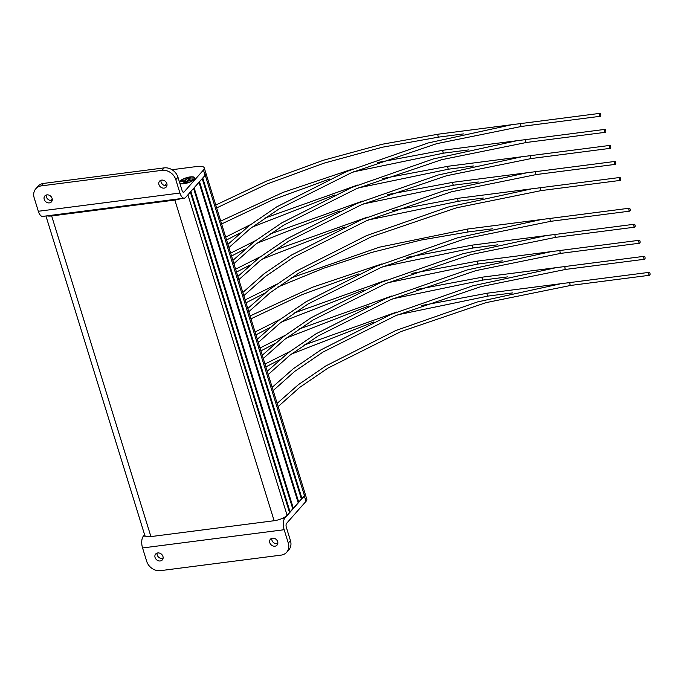 <?xml version="1.0" encoding="UTF-8"?>
<svg xmlns="http://www.w3.org/2000/svg" width="684" height="684" viewBox="0 0 684 684"><rect width="100%" height="100%" fill="white"/><g stroke="black" fill="none" stroke-linecap="round" stroke-linejoin="round"><path stroke-width="1.03" d="M190.879 191.46L290.067 511.889L289.409 512.102M194.119 187.792L293.308 508.221L292.649 508.426M199.523 181.67L298.711 502.107L298.044 502.312M202.763 178.002L301.952 498.431L301.285 498.636M182.893 197.796A10.354 3.369 162.8 0 1 174.865 200.07L51.651 215.939A10.354 3.369 162.8 0 1 47.059 215.836M51.651 215.939L150.916 536.589L274.13 520.729A10.354 3.369 -17.2 0 0 287.1 515.257L187.912 194.829M205.867 173.086L305.132 493.737A10.354 3.369 162.8 0 1 304.431 495.618L301.952 498.431M202.216 178.609L301.413 499.046L298.711 502.107M198.984 182.286L298.173 502.714L293.308 508.221M193.581 188.399L292.769 508.836L290.067 511.889M190.34 192.076L289.529 512.504L287.1 515.257M150.916 536.589A10.354 3.369 162.8 0 1 144.803 535.375L45.939 215.982M271.822 538.317A4.437 3.702 -138.6 0 0 277.131 543.737A4.437 3.702 -138.6 0 0 277.798 543.592M274.968 546.191A4.437 3.702 41.4 0 1 270.368 543.908A4.437 3.702 41.4 0 1 270.402 539.24A4.437 3.702 41.4 0 1 272.488 538.171A4.437 3.702 41.4 0 1 277.088 540.454A4.437 3.702 41.4 0 1 277.054 545.114A4.437 3.702 41.4 0 1 274.968 546.191M160.244 560.966A4.437 3.702 41.4 0 1 155.644 558.683A4.437 3.702 41.4 0 1 155.678 554.014A4.437 3.702 41.4 0 1 157.765 552.946A4.437 3.702 41.4 0 1 162.364 555.228A4.437 3.702 41.4 0 1 162.33 559.888A4.437 3.702 41.4 0 1 160.244 560.966M157.098 553.091A4.437 3.702 -138.6 0 0 162.407 558.512A4.437 3.702 -138.6 0 0 163.066 558.366M144.623 534.794L143.315 536.273A8.875 3.95 82.7 0 0 142.563 547.961L284.159 529.724A8.875 3.95 -97.3 0 1 284.92 518.036L304.354 496.011A11.833 3.856 -17.2 0 0 305.167 493.916M284.159 529.724L288.297 543.079L290.461 540.634A11.833 9.867 41.4 0 1 288.819 549.816L286.664 552.262A11.833 9.867 -138.6 0 1 281.098 555.126L160.509 570.653A11.833 9.867 -138.6 0 1 146.692 561.316L142.563 547.961M290.461 540.634L286.322 527.27A2.958 1.317 -97.3 0 1 286.57 523.38L306.013 501.355A11.833 3.856 -17.2 0 0 306.808 499.209L305.167 493.908M286.664 552.262A11.833 9.867 -138.6 0 0 288.297 543.079M179.413 181.918A8.14 2.651 162.8 0 1 179.883 181.226A8.14 2.651 162.8 0 1 189.571 177.002A8.14 2.651 162.8 0 1 194.675 178.909A8.14 2.651 162.8 0 1 194.333 179.37A8.14 2.651 162.8 0 1 187.348 182.987A8.14 2.651 162.8 0 1 180.08 183.432A8.14 2.651 162.8 0 1 179.849 183.303M160.988 180.251A4.437 3.702 -138.6 0 0 166.289 185.672A4.437 3.702 -138.6 0 0 166.956 185.526M164.134 188.117A4.437 3.702 41.4 0 1 159.526 185.834A4.437 3.702 41.4 0 1 159.56 181.174A4.437 3.702 41.4 0 1 161.646 180.106A4.437 3.702 41.4 0 1 166.255 182.389A4.437 3.702 41.4 0 1 166.221 187.048A4.437 3.702 41.4 0 1 164.134 188.117M49.402 202.892A4.437 3.702 41.4 0 1 44.802 200.617A4.437 3.702 41.4 0 1 44.836 195.949A4.437 3.702 41.4 0 1 46.922 194.88A4.437 3.702 41.4 0 1 51.522 197.163A4.437 3.702 41.4 0 1 51.488 201.823A4.437 3.702 41.4 0 1 49.402 202.892M46.255 195.025A4.437 3.702 -138.6 0 0 51.565 200.446A4.437 3.702 -138.6 0 0 52.232 200.301M164.998 185.287L164.169 185.39M172.009 169.718L197.257 166.46A11.833 3.856 162.8 0 1 204.242 167.862L205.893 173.206A11.833 3.856 162.8 0 1 205.097 175.352L185.663 197.377A8.875 3.95 -97.3 0 1 184.312 198.163A8.875 3.95 -97.3 0 1 179.935 193.033L38.338 211.27A8.875 3.95 82.7 0 0 42.707 216.4L184.312 198.163M161.022 180.243L162.313 180.072M166.734 183.321L164.861 185.441A2.223 0.718 -17.2 0 1 164.724 185.569M204.242 167.862A11.833 3.856 162.8 0 1 203.447 170.008L184.005 192.033A2.958 1.317 -97.3 0 1 183.56 192.298A2.958 1.317 -97.3 0 1 182.098 190.579L177.96 177.224A11.833 9.867 -138.6 0 0 164.143 167.888L161.988 170.333L41.399 185.868A11.833 9.867 -138.6 0 0 35.833 188.724A11.833 9.867 -138.6 0 0 34.2 197.907L38.338 211.27M177.96 177.224L175.805 179.67L179.935 193.033M51.044 200.48L52.258 199.095M175.805 179.67A11.833 9.867 -138.6 0 0 161.988 170.333M35.833 188.724L37.996 186.279A11.833 9.867 41.4 0 1 43.562 183.415L164.143 167.888M180.311 181.174A7.652 2.488 162.8 0 1 189.425 177.199A7.652 2.488 162.8 0 1 194.222 178.994A7.652 2.488 162.8 0 1 193.905 179.422A7.652 2.488 162.8 0 1 187.331 182.833A7.652 2.488 162.8 0 1 180.499 183.244A7.652 2.488 162.8 0 1 180.311 181.174M193.17 179.311L193.375 178.952A6.618 2.155 162.8 0 1 193.264 179.165A6.618 2.155 162.8 0 1 192.982 179.541A6.618 2.155 162.8 0 1 192.298 180.174L188.81 180.619L186.065 182.799A6.618 2.155 162.8 0 1 183.44 183.132L184.868 181.508L180.841 181.645A6.618 2.155 162.8 0 1 181.918 180.422L185.407 179.977L188.151 177.797A6.618 2.155 162.8 0 1 190.776 177.464L189.34 179.088L193.375 178.952M189.425 179.105L188.151 177.797M185.792 181.559L186.176 181.123L187.356 181.525L187.484 180.576L188.331 180.567L189.297 179.148M185.407 182.927L186.339 181.867L184.321 181.2M189.34 179.088L189.887 179.396L189.083 180.585M189.263 179.199L187.895 181.457M181.918 180.422L182.56 181.593M187.006 181.739L184.825 181.2M599.757 113.476A1.479 0.658 -97.3 0 1 599.979 113.347A1.479 0.658 -97.3 0 1 600.774 114.459A1.479 0.658 -97.3 0 1 600.586 116.152A1.479 0.658 -97.3 0 1 600.355 116.28A1.479 0.658 -97.3 0 1 599.56 115.168A1.479 0.658 -97.3 0 1 599.757 113.476M604.716 129.507A1.479 0.658 -97.3 0 1 604.947 129.379A1.479 0.658 -97.3 0 1 605.742 130.49A1.479 0.658 -97.3 0 1 605.545 132.183A1.479 0.658 -97.3 0 1 605.323 132.311A1.479 0.658 -97.3 0 1 604.528 131.2A1.479 0.658 -97.3 0 1 604.716 129.507M609.683 145.547A1.479 0.658 -97.3 0 1 609.906 145.41A1.479 0.658 -97.3 0 1 610.701 146.521A1.479 0.658 -97.3 0 1 610.513 148.214A1.479 0.658 -97.3 0 1 610.282 148.343A1.479 0.658 -97.3 0 1 609.487 147.231A1.479 0.658 -97.3 0 1 609.683 145.547M614.642 161.578A1.479 0.658 -97.3 0 1 614.873 161.45A1.479 0.658 -97.3 0 1 615.668 162.561A1.479 0.658 -97.3 0 1 615.472 164.245A1.479 0.658 -97.3 0 1 615.249 164.382A1.479 0.658 -97.3 0 1 614.454 163.271A1.479 0.658 -97.3 0 1 614.642 161.578M619.61 177.609A1.479 0.658 -97.3 0 1 619.832 177.481A1.479 0.658 -97.3 0 1 620.627 178.592A1.479 0.658 -97.3 0 1 620.439 180.285A1.479 0.658 -97.3 0 1 620.208 180.414A1.479 0.658 -97.3 0 1 619.413 179.302A1.479 0.658 -97.3 0 1 619.61 177.609M629.118 208.338A1.479 0.658 -97.3 0 1 629.348 208.21A1.479 0.658 -97.3 0 1 630.144 209.321A1.479 0.658 -97.3 0 1 629.947 211.014A1.479 0.658 -97.3 0 1 629.725 211.142A1.479 0.658 -97.3 0 1 628.929 210.031A1.479 0.658 -97.3 0 1 629.118 208.338M634.085 224.369A1.479 0.658 -97.3 0 1 634.307 224.241A1.479 0.658 -97.3 0 1 635.103 225.352A1.479 0.658 -97.3 0 1 634.914 227.045A1.479 0.658 -97.3 0 1 634.684 227.173A1.479 0.658 -97.3 0 1 633.888 226.062A1.479 0.658 -97.3 0 1 634.085 224.369M639.044 240.409A1.479 0.658 -97.3 0 1 639.275 240.272A1.479 0.658 -97.3 0 1 640.07 241.384A1.479 0.658 -97.3 0 1 639.873 243.077A1.479 0.658 -97.3 0 1 639.651 243.205A1.479 0.658 -97.3 0 1 638.856 242.093A1.479 0.658 -97.3 0 1 639.044 240.409M644.012 256.44A1.479 0.658 -97.3 0 1 644.234 256.303A1.479 0.658 -97.3 0 1 645.029 257.423A1.479 0.658 -97.3 0 1 644.841 259.108A1.479 0.658 -97.3 0 1 644.61 259.245A1.479 0.658 -97.3 0 1 643.815 258.124A1.479 0.658 -97.3 0 1 644.012 256.44M648.971 272.471A1.479 0.658 -97.3 0 1 649.201 272.343A1.479 0.658 -97.3 0 1 649.997 273.455A1.479 0.658 -97.3 0 1 649.8 275.139A1.479 0.658 -97.3 0 1 649.578 275.276A1.479 0.658 -97.3 0 1 648.783 274.164A1.479 0.658 -97.3 0 1 648.971 272.471M274.13 520.729L174.865 200.07M304.431 495.618L205.243 175.181M143.315 536.273L145.282 536.017M282.355 518.361L284.92 518.036M304.354 496.011L306.013 501.355M205.097 175.352L203.447 170.008M184.005 192.033L183.055 192.153M41.399 185.868L43.562 183.415M186.715 179.422L187.484 180.576L188.964 178.892M185.407 179.977L186.176 181.123L185.099 181.26M521.772 126.301A1.479 0.658 -97.3 0 1 521.541 126.429A1.479 0.658 -97.3 0 1 520.815 125.574A1.479 0.658 -97.3 0 1 520.943 123.624A1.479 0.658 -97.3 0 1 521.165 123.496A1.479 0.658 -97.3 0 1 521.413 123.565M526.731 142.332A1.479 0.658 -97.3 0 1 526.509 142.46A1.479 0.658 -97.3 0 1 525.782 141.605A1.479 0.658 -97.3 0 1 525.902 139.664A1.479 0.658 -97.3 0 1 526.133 139.527A1.479 0.658 -97.3 0 1 526.381 139.596M531.699 158.363A1.479 0.658 -97.3 0 1 531.468 158.5A1.479 0.658 -97.3 0 1 530.741 157.645A1.479 0.658 -97.3 0 1 530.87 155.695A1.479 0.658 -97.3 0 1 531.092 155.559A1.479 0.658 -97.3 0 1 531.34 155.636M536.658 174.403A1.479 0.658 -97.3 0 1 536.436 174.531A1.479 0.658 -97.3 0 1 535.709 173.676A1.479 0.658 -97.3 0 1 535.829 171.727A1.479 0.658 -97.3 0 1 536.059 171.598A1.479 0.658 -97.3 0 1 536.307 171.667M541.625 190.434A1.479 0.658 -97.3 0 1 541.395 190.562A1.479 0.658 -97.3 0 1 540.668 189.707A1.479 0.658 -97.3 0 1 540.796 187.758A1.479 0.658 -97.3 0 1 541.018 187.63A1.479 0.658 -97.3 0 1 541.266 187.698M551.133 221.163A1.479 0.658 -97.3 0 1 550.911 221.291A1.479 0.658 -97.3 0 1 550.184 220.436A1.479 0.658 -97.3 0 1 550.304 218.487A1.479 0.658 -97.3 0 1 550.534 218.358A1.479 0.658 -97.3 0 1 550.782 218.427M556.101 237.194A1.479 0.658 -97.3 0 1 555.87 237.322A1.479 0.658 -97.3 0 1 555.143 236.467A1.479 0.658 -97.3 0 1 555.271 234.518A1.479 0.658 -97.3 0 1 555.494 234.39A1.479 0.658 -97.3 0 1 555.741 234.458M561.06 253.225A1.479 0.658 -97.3 0 1 560.837 253.362A1.479 0.658 -97.3 0 1 560.102 252.499A1.479 0.658 -97.3 0 1 560.23 250.558A1.479 0.658 -97.3 0 1 560.461 250.421A1.479 0.658 -97.3 0 1 560.709 250.489M566.019 269.257A1.479 0.658 -97.3 0 1 565.796 269.393A1.479 0.658 -97.3 0 1 565.069 268.538A1.479 0.658 -97.3 0 1 565.198 266.589A1.479 0.658 -97.3 0 1 565.42 266.461A1.479 0.658 -97.3 0 1 565.668 266.529M570.986 285.296A1.479 0.658 -97.3 0 1 570.764 285.425A1.479 0.658 -97.3 0 1 570.029 284.57A1.479 0.658 -97.3 0 1 570.157 282.62A1.479 0.658 -97.3 0 1 570.379 282.492A1.479 0.658 -97.3 0 1 570.636 282.56M439.017 136.954A1.479 0.658 -97.3 0 1 438.786 137.091A1.479 0.658 -97.3 0 1 438.059 136.236A1.479 0.658 -97.3 0 1 438.188 134.286A1.479 0.658 -97.3 0 1 438.41 134.158A1.479 0.658 -97.3 0 1 438.666 134.226M443.976 152.994A1.479 0.658 -97.3 0 1 443.754 153.122A1.479 0.658 -97.3 0 1 443.027 152.267A1.479 0.658 -97.3 0 1 443.146 150.318A1.479 0.658 -97.3 0 1 443.377 150.189A1.479 0.658 -97.3 0 1 443.625 150.258M448.943 169.025A1.479 0.658 -97.3 0 1 448.713 169.153A1.479 0.658 -97.3 0 1 447.986 168.298A1.479 0.658 -97.3 0 1 448.114 166.349A1.479 0.658 -97.3 0 1 448.336 166.221A1.479 0.658 -97.3 0 1 448.584 166.289M453.902 185.056A1.479 0.658 -97.3 0 1 453.68 185.184A1.479 0.658 -97.3 0 1 452.953 184.329A1.479 0.658 -97.3 0 1 453.073 182.38A1.479 0.658 -97.3 0 1 453.304 182.252A1.479 0.658 -97.3 0 1 453.552 182.32M458.87 201.087A1.479 0.658 -97.3 0 1 458.639 201.224A1.479 0.658 -97.3 0 1 457.912 200.361A1.479 0.658 -97.3 0 1 458.041 198.42A1.479 0.658 -97.3 0 1 458.263 198.283A1.479 0.658 -97.3 0 1 458.511 198.36M468.378 231.816A1.479 0.658 -97.3 0 1 468.155 231.953A1.479 0.658 -97.3 0 1 467.429 231.098A1.479 0.658 -97.3 0 1 467.548 229.149A1.479 0.658 -97.3 0 1 467.779 229.012A1.479 0.658 -97.3 0 1 468.027 229.089M473.345 247.847A1.479 0.658 -97.3 0 1 473.114 247.984A1.479 0.658 -97.3 0 1 472.387 247.129A1.479 0.658 -97.3 0 1 472.516 245.18A1.479 0.658 -97.3 0 1 472.738 245.052A1.479 0.658 -97.3 0 1 472.986 245.12M478.304 263.887A1.479 0.658 -97.3 0 1 478.082 264.015A1.479 0.658 -97.3 0 1 477.355 263.16A1.479 0.658 -97.3 0 1 477.475 261.211A1.479 0.658 -97.3 0 1 477.706 261.083A1.479 0.658 -97.3 0 1 477.954 261.151M483.272 279.918A1.479 0.658 -97.3 0 1 483.041 280.047A1.479 0.658 -97.3 0 1 482.314 279.192A1.479 0.658 -97.3 0 1 482.442 277.242A1.479 0.658 -97.3 0 1 482.665 277.114A1.479 0.658 -97.3 0 1 482.913 277.182M488.231 295.95A1.479 0.658 -97.3 0 1 488.008 296.078A1.479 0.658 -97.3 0 1 487.273 295.223A1.479 0.658 -97.3 0 1 487.401 293.282A1.479 0.658 -97.3 0 1 487.632 293.145A1.479 0.658 -97.3 0 1 487.88 293.214M193.563 180.08L194.222 178.994M181.653 183.765L180.499 183.244M599.979 113.347L517.13 124.035M510.863 124.924L428.287 142.93L346.574 171.539L276.678 206.901L249.181 225.677L227.934 244.359M228.935 247.591L250.447 228.439L278.807 209.073L351.636 172.625L436.691 143.666L521.541 126.429L600.355 116.28M604.947 129.379L522.097 140.066M515.821 140.955L433.254 158.962L351.533 187.57L281.646 222.941L254.149 241.708L232.893 260.39M233.894 263.622L255.406 244.47L283.774 225.104L356.595 188.656L441.659 159.697L526.509 142.46L605.323 132.311M609.906 145.41L527.056 156.097M520.78 156.995L438.213 175.001L356.501 203.601L286.605 238.972L259.108 257.74L237.861 276.421M238.861 279.653L260.373 260.501L288.733 241.136L361.562 204.696L446.618 175.728L531.468 158.5L610.282 148.343M614.873 161.45L532.024 172.129M525.748 173.026L443.181 191.033L361.46 219.632L291.572 255.004L264.075 273.771L242.82 292.453M243.82 295.685L265.332 276.533L293.701 257.167L366.521 220.727L451.585 191.768L536.436 174.531L615.249 164.382M619.832 177.481L536.983 188.16M530.707 189.058L448.14 207.064L366.427 235.664L296.531 271.035L269.034 289.811L247.788 308.493M248.788 311.724L270.3 292.572L298.66 273.198L371.489 236.758L456.544 207.799L541.395 190.562L620.208 180.414M629.348 208.21L546.499 218.897M540.223 219.786L457.656 237.793L375.935 266.401L306.047 301.764L278.55 320.539L257.295 339.221M258.296 342.453L279.807 323.301L308.176 303.927L380.997 267.487L466.06 238.528L550.911 221.291L629.725 211.142M634.307 224.241L551.458 234.928M545.182 235.818L462.615 253.824L380.902 282.432L311.006 317.795L283.509 336.571L262.263 355.252M263.263 358.484L284.775 339.332L313.135 319.967L385.964 283.518L471.019 254.559L555.87 237.322L634.684 227.173M639.275 240.272L556.425 250.96M550.15 251.857L467.574 269.855L385.861 298.463L315.974 333.835L288.477 352.602L267.222 371.284M268.222 374.516L289.734 355.364L318.103 335.998L390.923 299.549L475.987 270.59L560.837 253.362L639.651 243.205M644.234 256.303L561.384 266.991M555.109 267.889L472.541 285.895L390.829 314.495L320.933 349.866L293.436 368.633L272.189 387.315M273.19 390.547L294.701 371.395L323.062 352.029L395.891 315.589L480.946 286.63L565.796 269.393L644.61 259.245M649.201 272.343L566.352 283.022M560.076 283.92L477.5 301.926L395.788 330.526L325.892 365.897L298.395 384.664L277.148 403.355M278.149 406.587L299.66 387.426L328.029 368.06L400.85 331.62L485.914 302.661L570.764 285.425L649.578 275.276M517.224 124.001L438.41 134.158L381.894 144.298L323.404 160.253L266.786 180.952L215.768 205.046M216.657 207.919L267.487 183.859L323.985 163.168L382.382 147.222L438.786 137.091L463.495 133.91M522.191 140.04L443.377 150.189L377.542 162.518M352.602 169.025L283.142 192.366L220.727 221.077M221.616 223.959L272.754 199.771L329.585 179.003M353.56 171.829L443.754 153.122L468.454 149.941M527.15 156.072L448.336 166.221L382.51 178.55M357.561 185.065L264.64 218.187M250.643 224.557L225.686 237.109M226.584 239.99L240.221 232.911M252.182 227.105L334.553 195.034M358.527 187.861L448.713 169.153L473.422 165.973M532.118 172.103L453.304 182.252L387.469 194.581M362.529 201.096L269.599 234.219M255.611 240.597L230.653 253.14M231.543 256.021L245.18 248.942M257.15 243.136L339.512 211.065M363.486 203.9L453.68 185.184L478.381 182.004M537.077 188.134L458.263 198.283L392.436 210.612M367.488 217.127L274.566 250.25M260.57 256.628L235.612 269.171M236.51 272.052L250.147 264.973M262.109 259.168L344.479 227.097M368.454 219.932L458.639 201.224L483.349 198.035M546.593 218.863L467.779 229.012L379.304 247.215L291.136 277.918M276.105 284.561L245.128 299.9M246.018 302.781L264.691 293.222M277.601 287.126L323.395 268.316L371.951 252.37L420.976 240.058L468.155 231.953L492.856 228.772M551.552 234.894L472.738 245.052L406.912 257.381M381.963 263.887L312.502 287.229L250.088 315.94M250.985 318.812L302.114 294.633L358.955 273.856M382.929 266.692L473.114 247.984L497.824 244.804M556.519 250.934L477.706 261.083L411.871 273.412M386.93 279.918L294 313.05M280.012 319.419L255.055 331.971M255.944 334.852L269.582 327.773M281.551 321.967L363.914 289.896M387.888 282.723L478.082 264.015L502.783 260.835M561.479 266.965L482.665 277.114L416.838 289.443M391.889 295.958L298.968 329.081M284.971 335.451L260.014 348.002M260.912 350.883L274.549 343.804M286.511 337.999L368.881 305.928M392.855 298.754L483.041 280.047L507.742 276.866M566.446 282.996L487.632 293.145L421.797 305.474M396.848 311.989L303.927 345.112M289.939 351.49L264.982 364.033M265.871 366.915L279.508 359.835M291.478 354.03L373.84 321.959M397.814 314.794L488.008 296.078L512.709 292.897"/></g></svg>
